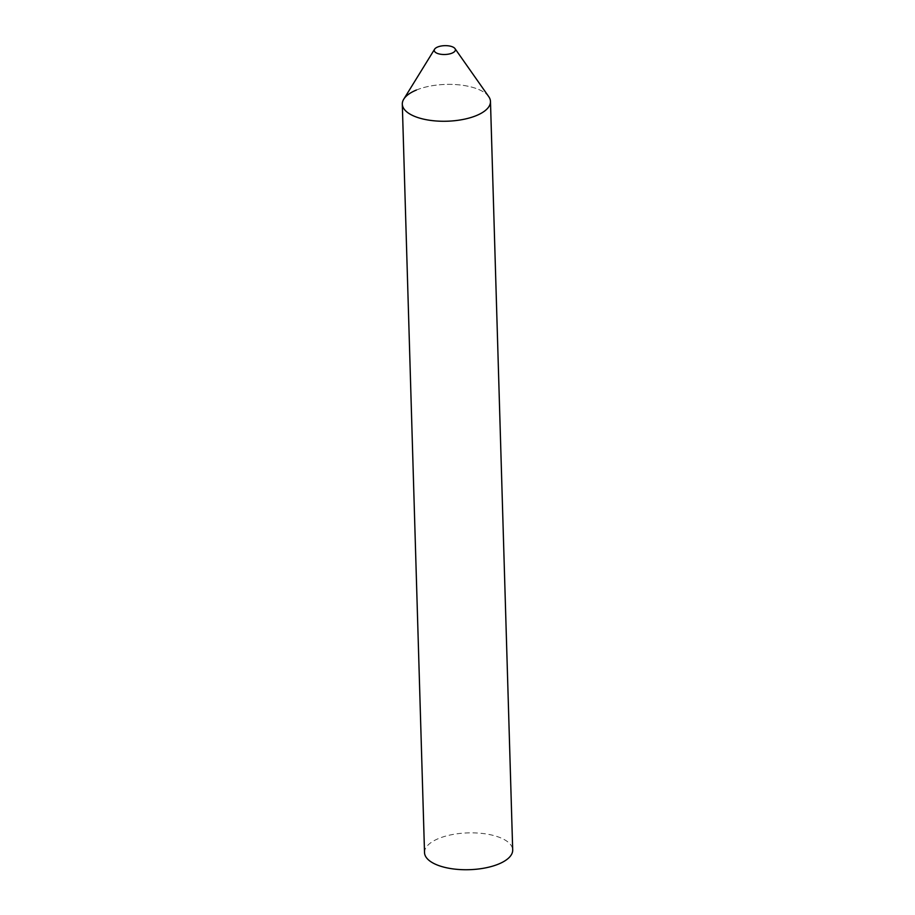 <?xml version="1.0" encoding="UTF-8"?>
<svg xmlns="http://www.w3.org/2000/svg" width="915" height="915" viewBox="0 0 915 915"><rect width="100%" height="100%" fill="white"/><g stroke="black" fill="none" stroke-linecap="round" stroke-linejoin="round"><path stroke-width="0.69" stroke-dasharray="4.58 3.43" d="M488.759 96.67A44.103 18.414 -1.7 0 0 416.382 90.047A44.103 18.414 -1.7 0 0 403.744 99.197M416.382 90.047A44.103 18.414 178.3 0 1 463.756 85.461A44.103 18.414 178.3 0 1 490.474 101.508M424.526 852.597A44.103 18.414 178.3 0 1 438.605 838.529A44.103 18.414 178.3 0 1 485.979 833.931A44.103 18.414 178.3 0 1 512.697 849.978"/><path stroke-width="1.37" d="M452.033 53.139A10.58 4.415 -1.7 0 0 454.995 48.609A10.58 4.415 -1.7 0 0 437.622 47.02A10.58 4.415 -1.7 0 0 434.591 49.216A10.58 4.415 -1.7 0 0 439.394 54.008A10.58 4.415 -1.7 0 0 452.033 53.139M434.591 49.216L403.744 99.197A44.103 18.414 -1.7 0 0 423.759 119.179A44.103 18.414 -1.7 0 0 476.395 115.576A44.103 18.414 -1.7 0 0 488.759 96.67L454.995 48.609M402.303 104.127L424.526 852.597A44.103 18.414 178.3 0 0 451.244 868.644A44.103 18.414 178.3 0 0 498.618 864.046A44.103 18.414 178.3 0 0 512.697 849.978L490.474 101.508A44.103 18.414 178.3 0 1 476.395 115.576A44.103 18.414 178.3 0 1 429.021 120.174A44.103 18.414 178.3 0 1 402.303 104.127A44.103 18.414 178.3 0 1 416.382 90.047"/></g></svg>

